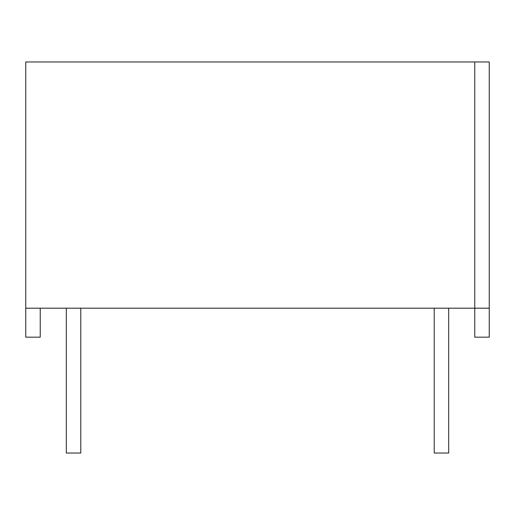 <?xml version="1.0" encoding="UTF-8"?>
<svg xmlns="http://www.w3.org/2000/svg" width="515" height="515" viewBox="0 0 515 515"><rect width="100%" height="100%" fill="white"/><g stroke="black" fill="none" stroke-linecap="round" stroke-linejoin="round"><path stroke-width="0.77" d="M434.209 308.195L434.209 453.039L448.694 453.039L448.694 308.195M80.791 308.195L80.791 453.039L66.306 453.039L66.306 308.195M489.25 308.195L25.75 308.195L25.75 61.961L489.25 61.961L489.25 337.164L474.766 337.164L474.766 61.961M25.75 308.195L25.75 337.164L40.234 337.164L40.234 308.195"/></g></svg>
